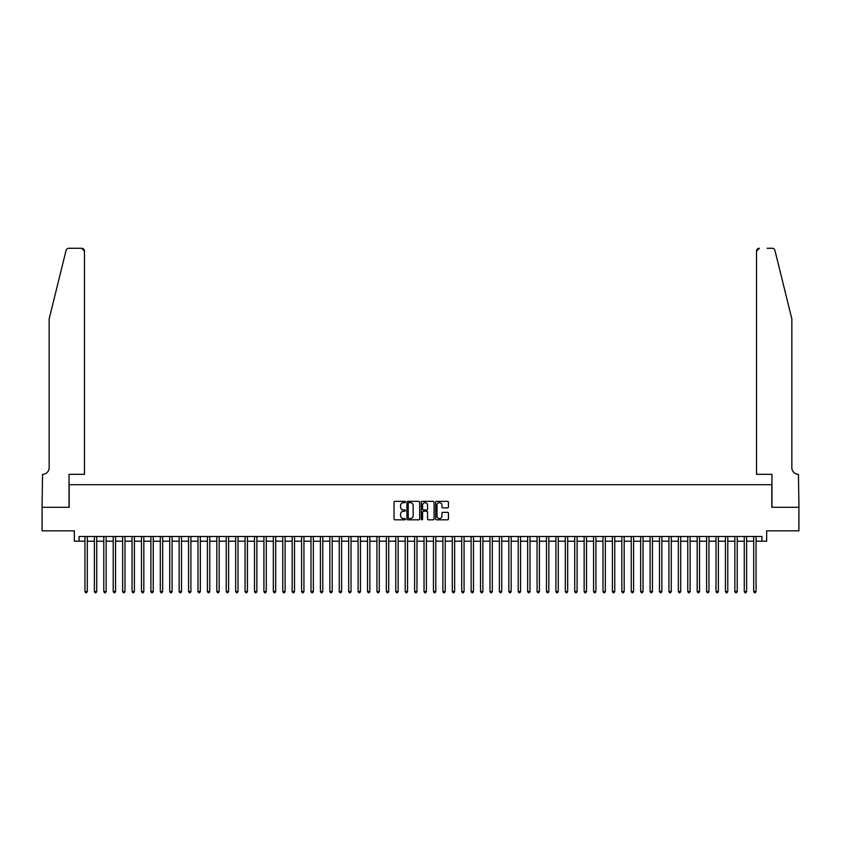 <?xml version="1.0" encoding="UTF-8"?>
<svg xmlns="http://www.w3.org/2000/svg" width="841" height="841" viewBox="0 0 841 841"><rect width="100%" height="100%" fill="white"/><g stroke="black" fill="none" stroke-linecap="round" stroke-linejoin="round"><path stroke-width="1.26" d="M405.425 501.993A0.652 0.652 0 0 0 404.784 501.341L394.965 501.341A0.925 0.925 0 0 0 394.04 502.266L394.04 518.908A0.925 0.925 0 0 0 394.965 519.833L404.784 519.833A0.652 0.652 0 0 0 405.425 519.191A0.652 0.652 0 0 0 404.784 518.54L403.512 518.54A2.954 2.954 0 0 1 400.558 515.586L400.558 514.198A2.954 2.954 0 0 1 403.512 511.233L404.784 511.233A0.652 0.652 0 0 0 405.425 510.592A0.652 0.652 0 0 0 404.784 509.94L403.512 509.94A2.954 2.954 0 0 1 400.558 506.986L400.558 505.599A2.954 2.954 0 0 1 403.512 502.645L404.784 502.645A0.652 0.652 0 0 0 405.425 501.993M447.517 507.859A0.925 0.925 0 0 0 448.442 506.944L448.442 502.266A0.925 0.925 0 0 0 447.517 501.341L436.605 501.341A0.925 0.925 0 0 0 435.691 502.266L435.691 518.908A0.925 0.925 0 0 0 436.605 519.833L447.517 519.833A0.925 0.925 0 0 0 448.442 518.908L448.442 513.273A0.925 0.925 0 0 0 447.517 512.348L442.85 512.348A0.925 0.925 0 0 0 441.924 513.273L441.924 516.069A2.47 2.47 0 0 1 439.454 518.54A2.47 2.47 0 0 1 436.984 516.069L436.984 505.115A2.47 2.47 0 0 1 439.454 502.645A2.47 2.47 0 0 1 441.924 505.115L441.924 506.944A0.925 0.925 0 0 0 442.85 507.859L447.517 507.859M79.065 541.205L79.065 536.495L761.935 536.495L761.935 541.205L766.645 541.205L766.645 530.839L798.908 530.839L798.908 507.291L771.828 507.291L771.828 484.689L69.172 484.689L69.172 507.291L42.092 507.291L42.092 530.839L74.355 530.839L74.355 541.205L84.952 541.205M419.691 502.266A0.925 0.925 0 0 0 418.765 501.341L407.853 501.341A0.925 0.925 0 0 0 406.928 502.266L406.928 518.908A0.925 0.925 0 0 0 407.853 519.833L418.765 519.833A0.925 0.925 0 0 0 419.691 518.908L419.691 502.266M422.235 501.341L433.147 501.341A0.925 0.925 0 0 1 434.072 502.266L434.072 518.908A0.925 0.925 0 0 1 433.147 519.833L428.479 519.833A0.925 0.925 0 0 1 427.554 518.908L427.554 512.158A0.925 0.925 0 0 0 426.629 511.233L423.528 511.233A0.925 0.925 0 0 0 422.603 512.158L422.603 519.191A0.652 0.652 0 0 1 421.961 519.833A0.652 0.652 0 0 1 421.309 519.191L421.309 502.266A0.925 0.925 0 0 1 422.235 501.341M87.306 541.205L94.371 541.205M96.726 541.205L103.79 541.205M106.145 541.205L113.209 541.205M115.564 541.205L122.628 541.205M124.983 541.205L132.048 541.205M134.402 541.205L141.467 541.205M143.822 541.205L150.886 541.205M153.241 541.205L160.305 541.205M162.66 541.205L169.724 541.205M172.079 541.205L179.144 541.205M181.498 541.205L188.563 541.205M190.918 541.205L197.982 541.205M200.337 541.205L207.401 541.205M209.756 541.205L216.82 541.205M219.175 541.205L226.24 541.205M228.594 541.205L235.659 541.205M238.014 541.205L245.078 541.205M247.433 541.205L254.497 541.205M256.852 541.205L263.916 541.205M266.271 541.205L273.325 541.205M275.68 541.205L282.744 541.205M285.099 541.205L292.163 541.205M294.518 541.205L301.583 541.205M303.937 541.205L311.002 541.205M313.357 541.205L320.421 541.205M322.776 541.205L329.84 541.205M332.195 541.205L339.259 541.205M341.614 541.205L348.679 541.205M351.033 541.205L358.098 541.205M360.453 541.205L367.517 541.205M369.872 541.205L376.936 541.205M379.291 541.205L386.355 541.205M388.71 541.205L395.775 541.205M398.129 541.205L405.194 541.205M407.549 541.205L414.613 541.205M416.968 541.205L424.032 541.205M426.387 541.205L433.451 541.205M435.806 541.205L442.871 541.205M445.225 541.205L452.29 541.205M454.645 541.205L461.709 541.205M464.064 541.205L471.128 541.205M473.483 541.205L480.547 541.205M482.902 541.205L489.967 541.205M492.321 541.205L499.386 541.205M501.741 541.205L508.805 541.205M511.16 541.205L518.224 541.205M520.579 541.205L527.643 541.205M529.998 541.205L537.063 541.205M539.417 541.205L546.482 541.205M548.837 541.205L555.901 541.205M558.256 541.205L565.32 541.205M567.675 541.205L574.729 541.205M577.084 541.205L584.148 541.205M586.503 541.205L593.567 541.205M595.922 541.205L602.986 541.205M605.341 541.205L612.406 541.205M614.76 541.205L621.825 541.205M624.18 541.205L631.244 541.205M633.599 541.205L640.663 541.205M643.018 541.205L650.082 541.205M652.437 541.205L659.502 541.205M661.856 541.205L668.921 541.205M671.276 541.205L678.34 541.205M680.695 541.205L687.759 541.205M690.114 541.205L697.178 541.205M699.533 541.205L706.598 541.205M708.952 541.205L716.017 541.205M718.372 541.205L725.436 541.205M727.791 541.205L734.855 541.205M737.21 541.205L744.274 541.205M746.629 541.205L753.694 541.205M756.048 541.205L761.935 541.205M408.873 502.645A0.652 0.652 0 0 0 408.232 503.286L408.232 517.898A0.652 0.652 0 0 0 408.873 518.54L410.219 518.54A2.954 2.954 0 0 0 413.173 515.586L413.173 505.599A2.954 2.954 0 0 0 410.219 502.645L408.873 502.645M427.554 505.157A2.47 2.47 0 0 0 425.073 502.687A2.47 2.47 0 0 0 422.603 505.157L422.603 509.015A0.925 0.925 0 0 0 423.528 509.94L426.629 509.94A0.925 0.925 0 0 0 427.554 509.015L427.554 505.157M87.306 536.495L87.306 591.496L84.952 591.496L84.952 536.495M87.306 591.496L86.602 592.726L85.656 592.726L84.952 591.496M66.061 250.429C66.775 248.873 66.775 248.873 66.061 250.429L49.156 318.918L49.156 467.733A6.591 6.591 0 0 1 42.565 474.324L42.05 507.291L69.036 507.291L69.036 474.324L84.478 474.324L84.478 251.102A2.828 2.828 0 0 0 81.661 248.274L68.804 248.274A2.828 2.828 0 0 0 66.061 250.429M73.84 248.274L81.661 248.274L84.478 251.102L84.478 474.324M49.156 467.733A6.591 6.591 0 0 1 42.565 474.324M786.661 297.914L774.939 250.429C774.225 248.873 774.225 248.873 774.939 250.429L791.844 318.918L791.844 467.733A6.591 6.591 0 0 0 798.435 474.324L798.95 507.291L771.964 507.291L771.964 474.324L756.522 474.324L756.522 251.102L756.522 474.324M767.16 248.274L772.196 248.274A2.828 2.828 0 0 1 774.939 250.429M759.339 248.274A2.828 2.828 0 0 0 756.522 251.102L759.339 248.274M791.844 467.733A6.591 6.591 0 0 0 798.435 474.324M96.726 536.495L96.726 591.496L94.371 591.496L94.371 536.495M96.726 591.496L96.021 592.726L95.075 592.726L94.371 591.496M106.145 536.495L106.145 591.496L103.79 591.496L103.79 536.495M106.145 591.496L105.44 592.726L104.494 592.726L103.79 591.496M115.564 536.495L115.564 591.496L113.209 591.496L113.209 536.495M115.564 591.496L114.86 592.726L113.913 592.726L113.209 591.496M124.983 536.495L124.983 591.496L122.628 591.496L122.628 536.495M124.983 591.496L124.279 592.726L123.333 592.726L122.628 591.496M134.402 536.495L134.402 591.496L132.048 591.496L132.048 536.495M134.402 591.496L133.698 592.726L132.752 592.726L132.048 591.496M143.822 536.495L143.822 591.496L141.467 591.496L141.467 536.495M143.822 591.496L143.117 592.726L142.171 592.726L141.467 591.496M153.241 536.495L153.241 591.496L150.886 591.496L150.886 536.495M153.241 591.496L152.536 592.726L151.59 592.726L150.886 591.496M162.66 536.495L162.66 591.496L160.305 591.496L160.305 536.495M162.66 591.496L161.956 592.726L161.009 592.726L160.305 591.496M172.079 536.495L172.079 591.496L169.724 591.496L169.724 536.495M172.079 591.496L171.375 592.726L170.429 592.726L169.724 591.496M181.498 536.495L181.498 591.496L179.144 591.496L179.144 536.495M181.498 591.496L180.794 592.726L179.848 592.726L179.144 591.496M190.918 536.495L190.918 591.496L188.563 591.496L188.563 536.495M190.918 591.496L190.213 592.726L189.267 592.726L188.563 591.496M200.337 536.495L200.337 591.496L197.982 591.496L197.982 536.495M200.337 591.496L199.632 592.726L198.686 592.726L197.982 591.496M209.756 536.495L209.756 591.496L207.401 591.496L207.401 536.495M209.756 591.496L209.052 592.726L208.105 592.726L207.401 591.496M219.175 536.495L219.175 591.496L216.82 591.496L216.82 536.495M219.175 591.496L218.46 592.726L217.525 592.726L216.82 591.496M228.594 536.495L228.594 591.496L226.24 591.496L226.24 536.495M228.594 591.496L227.879 592.726L226.944 592.726L226.24 591.496M238.014 536.495L238.014 591.496L235.659 591.496L235.659 536.495M238.014 591.496L237.299 592.726L236.363 592.726L235.659 591.496M247.433 536.495L247.433 591.496L245.078 591.496L245.078 536.495M247.433 591.496L246.718 592.726L245.782 592.726L245.078 591.496M256.852 536.495L256.852 591.496L254.497 591.496L254.497 536.495M256.852 591.496L256.137 592.726L255.201 592.726L254.497 591.496M266.271 536.495L266.271 591.496L263.916 591.496L263.916 536.495M266.271 591.496L265.556 592.726L264.621 592.726L263.916 591.496M275.68 536.495L275.68 591.496L273.325 591.496L273.325 536.495M275.68 591.496L274.975 592.726L274.04 592.726L273.325 591.496M285.099 536.495L285.099 591.496L282.744 591.496L282.744 536.495M285.099 591.496L284.395 592.726L283.459 592.726L282.744 591.496M294.518 536.495L294.518 591.496L292.163 591.496L292.163 536.495M294.518 591.496L293.814 592.726L292.878 592.726L292.163 591.496M303.937 536.495L303.937 591.496L301.583 591.496L301.583 536.495M303.937 591.496L303.233 592.726L302.297 592.726L301.583 591.496M313.357 536.495L313.357 591.496L311.002 591.496L311.002 536.495M313.357 591.496L312.652 592.726L311.717 592.726L311.002 591.496M322.776 536.495L322.776 591.496L320.421 591.496L320.421 536.495M322.776 591.496L322.071 592.726L321.136 592.726L320.421 591.496M332.195 536.495L332.195 591.496L329.84 591.496L329.84 536.495M332.195 591.496L331.491 592.726L330.555 592.726L329.84 591.496M341.614 536.495L341.614 591.496L339.259 591.496L339.259 536.495M341.614 591.496L340.91 592.726L339.964 592.726L339.259 591.496M351.033 536.495L351.033 591.496L348.679 591.496L348.679 536.495M351.033 591.496L350.329 592.726L349.383 592.726L348.679 591.496M360.453 536.495L360.453 591.496L358.098 591.496L358.098 536.495M360.453 591.496L359.748 592.726L358.802 592.726L358.098 591.496M369.872 536.495L369.872 591.496L367.517 591.496L367.517 536.495M369.872 591.496L369.167 592.726L368.221 592.726L367.517 591.496M379.291 536.495L379.291 591.496L376.936 591.496L376.936 536.495M379.291 591.496L378.587 592.726L377.641 592.726L376.936 591.496M388.71 536.495L388.71 591.496L386.355 591.496L386.355 536.495M388.71 591.496L388.006 592.726L387.06 592.726L386.355 591.496M398.129 536.495L398.129 591.496L395.775 591.496L395.775 536.495M398.129 591.496L397.425 592.726L396.479 592.726L395.775 591.496M407.549 536.495L407.549 591.496L405.194 591.496L405.194 536.495M407.549 591.496L406.844 592.726L405.898 592.726L405.194 591.496M416.968 536.495L416.968 591.496L414.613 591.496L414.613 536.495M416.968 591.496L416.263 592.726L415.317 592.726L414.613 591.496M426.387 536.495L426.387 591.496L424.032 591.496L424.032 536.495M426.387 591.496L425.683 592.726L424.737 592.726L424.032 591.496M435.806 536.495L435.806 591.496L433.451 591.496L433.451 536.495M435.806 591.496L435.102 592.726L434.156 592.726L433.451 591.496M445.225 536.495L445.225 591.496L442.871 591.496L442.871 536.495M445.225 591.496L444.521 592.726L443.575 592.726L442.871 591.496M454.645 536.495L454.645 591.496L452.29 591.496L452.29 536.495M454.645 591.496L453.94 592.726L452.994 592.726L452.29 591.496M464.064 536.495L464.064 591.496L461.709 591.496L461.709 536.495M464.064 591.496L463.359 592.726L462.413 592.726L461.709 591.496M473.483 536.495L473.483 591.496L471.128 591.496L471.128 536.495M473.483 591.496L472.779 592.726L471.833 592.726L471.128 591.496M482.902 536.495L482.902 591.496L480.547 591.496L480.547 536.495M482.902 591.496L482.198 592.726L481.252 592.726L480.547 591.496M492.321 536.495L492.321 591.496L489.967 591.496L489.967 536.495M492.321 591.496L491.617 592.726L490.671 592.726L489.967 591.496M501.741 536.495L501.741 591.496L499.386 591.496L499.386 536.495M501.741 591.496L501.036 592.726L500.09 592.726L499.386 591.496M511.16 536.495L511.16 591.496L508.805 591.496L508.805 536.495M511.16 591.496L510.445 592.726L509.509 592.726L508.805 591.496M520.579 536.495L520.579 591.496L518.224 591.496L518.224 536.495M520.579 591.496L519.864 592.726L518.929 592.726L518.224 591.496M529.998 536.495L529.998 591.496L527.643 591.496L527.643 536.495M529.998 591.496L529.283 592.726L528.348 592.726L527.643 591.496M539.417 536.495L539.417 591.496L537.063 591.496L537.063 536.495M539.417 591.496L538.703 592.726L537.767 592.726L537.063 591.496M548.837 536.495L548.837 591.496L546.482 591.496L546.482 536.495M548.837 591.496L548.122 592.726L547.186 592.726L546.482 591.496M558.256 536.495L558.256 591.496L555.901 591.496L555.901 536.495M558.256 591.496L557.541 592.726L556.605 592.726L555.901 591.496M567.675 536.495L567.675 591.496L565.32 591.496L565.32 536.495M567.675 591.496L566.96 592.726L566.025 592.726L565.32 591.496M577.084 536.495L577.084 591.496L574.729 591.496L574.729 536.495M577.084 591.496L576.379 592.726L575.444 592.726L574.729 591.496M586.503 536.495L586.503 591.496L584.148 591.496L584.148 536.495M586.503 591.496L585.799 592.726L584.863 592.726L584.148 591.496M595.922 536.495L595.922 591.496L593.567 591.496L593.567 536.495M595.922 591.496L595.218 592.726L594.282 592.726L593.567 591.496M605.341 536.495L605.341 591.496L602.986 591.496L602.986 536.495M605.341 591.496L604.637 592.726L603.701 592.726L602.986 591.496M614.76 536.495L614.76 591.496L612.406 591.496L612.406 536.495M614.76 591.496L614.056 592.726L613.121 592.726L612.406 591.496M624.18 536.495L624.18 591.496L621.825 591.496L621.825 536.495M624.18 591.496L623.475 592.726L622.54 592.726L621.825 591.496M633.599 536.495L633.599 591.496L631.244 591.496L631.244 536.495M633.599 591.496L632.895 592.726L631.948 592.726L631.244 591.496M643.018 536.495L643.018 591.496L640.663 591.496L640.663 536.495M643.018 591.496L642.314 592.726L641.368 592.726L640.663 591.496M652.437 536.495L652.437 591.496L650.082 591.496L650.082 536.495M652.437 591.496L651.733 592.726L650.787 592.726L650.082 591.496M661.856 536.495L661.856 591.496L659.502 591.496L659.502 536.495M661.856 591.496L661.152 592.726L660.206 592.726L659.502 591.496M671.276 536.495L671.276 591.496L668.921 591.496L668.921 536.495M671.276 591.496L670.571 592.726L669.625 592.726L668.921 591.496M680.695 536.495L680.695 591.496L678.34 591.496L678.34 536.495M680.695 591.496L679.991 592.726L679.044 592.726L678.34 591.496M690.114 536.495L690.114 591.496L687.759 591.496L687.759 536.495M690.114 591.496L689.41 592.726L688.464 592.726L687.759 591.496M699.533 536.495L699.533 591.496L697.178 591.496L697.178 536.495M699.533 591.496L698.829 592.726L697.883 592.726L697.178 591.496M708.952 536.495L708.952 591.496L706.598 591.496L706.598 536.495M708.952 591.496L708.248 592.726L707.302 592.726L706.598 591.496M718.372 536.495L718.372 591.496L716.017 591.496L716.017 536.495M718.372 591.496L717.667 592.726L716.721 592.726L716.017 591.496M727.791 536.495L727.791 591.496L725.436 591.496L725.436 536.495M727.791 591.496L727.087 592.726L726.14 592.726L725.436 591.496M737.21 536.495L737.21 591.496L734.855 591.496L734.855 536.495M737.21 591.496L736.506 592.726L735.56 592.726L734.855 591.496M746.629 536.495L746.629 591.496L744.274 591.496L744.274 536.495M746.629 591.496L745.925 592.726L744.979 592.726L744.274 591.496M756.048 536.495L756.048 591.496L753.694 591.496L753.694 536.495M756.048 591.496L755.344 592.726L754.398 592.726L753.694 591.496"/></g></svg>
